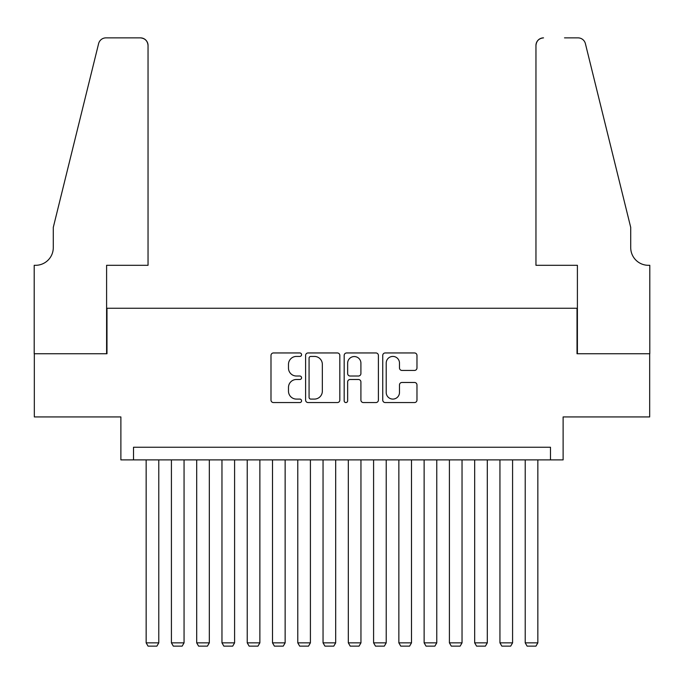 <?xml version="1.0" encoding="UTF-8"?>
<svg xmlns="http://www.w3.org/2000/svg" width="684" height="684" viewBox="0 0 684 684"><rect width="100%" height="100%" fill="white"/><g stroke="black" fill="none" stroke-linecap="round" stroke-linejoin="round"><path stroke-width="1.03" d="M301.567 354.688A1.736 1.736 0 0 0 299.831 352.953L273.472 352.953A2.479 2.479 0 0 0 270.992 355.432L270.992 400.08A2.479 2.479 0 0 0 273.472 402.56L299.831 402.56A1.736 1.736 0 0 0 301.567 400.824A1.736 1.736 0 0 0 299.831 399.088L296.42 399.088A7.934 7.934 0 0 1 288.486 391.154L288.486 387.435A7.934 7.934 0 0 1 296.42 379.492L299.831 379.492A1.736 1.736 0 0 0 301.567 377.756A1.736 1.736 0 0 0 299.831 376.02L296.42 376.02A7.934 7.934 0 0 1 288.486 368.086L288.486 364.367A7.934 7.934 0 0 1 296.42 356.424L299.831 356.424A1.736 1.736 0 0 0 301.567 354.688M414.495 370.437A2.479 2.479 0 0 0 416.975 367.958L416.975 355.432A2.479 2.479 0 0 0 414.495 352.953L385.22 352.953A2.479 2.479 0 0 0 382.741 355.432L382.741 400.08A2.479 2.479 0 0 0 385.22 402.56L414.495 402.56A2.479 2.479 0 0 0 416.975 400.08L416.975 384.955A2.479 2.479 0 0 0 414.495 382.467L401.97 382.467A2.479 2.479 0 0 0 399.482 384.955L399.482 392.454A6.635 6.635 0 0 1 392.847 399.088A6.635 6.635 0 0 1 386.212 392.454L386.212 363.059A6.635 6.635 0 0 1 392.847 356.424A6.635 6.635 0 0 1 399.482 363.059L399.482 367.958A2.479 2.479 0 0 0 401.97 370.437L414.495 370.437M550.483 459.887L563.12 459.887L563.12 416.932L649.672 416.932L649.672 353.748L577.022 353.748L577.022 308.262L106.978 308.262L106.978 353.748L34.328 353.748L34.328 416.932L120.88 416.932L120.88 459.887L550.483 459.887L550.483 447.25L133.517 447.25L133.517 459.887M339.828 355.432A2.479 2.479 0 0 0 337.349 352.953L308.082 352.953A2.479 2.479 0 0 0 305.603 355.432L305.603 400.08A2.479 2.479 0 0 0 308.082 402.56L337.349 402.56A2.479 2.479 0 0 0 339.828 400.08L339.828 355.432M346.651 352.953L375.918 352.953A2.479 2.479 0 0 1 378.397 355.432L378.397 400.08A2.479 2.479 0 0 1 375.918 402.56L363.392 402.56A2.479 2.479 0 0 1 360.913 400.08L360.913 381.971A2.479 2.479 0 0 0 358.433 379.492L350.123 379.492A2.479 2.479 0 0 0 347.643 381.971L347.643 400.824A1.736 1.736 0 0 1 345.907 402.56A1.736 1.736 0 0 1 344.172 400.824L344.172 355.432A2.479 2.479 0 0 1 346.651 352.953M310.81 356.424A1.736 1.736 0 0 0 309.074 358.159L309.074 397.353A1.736 1.736 0 0 0 310.81 399.088L314.401 399.088A7.934 7.934 0 0 0 322.344 391.154L322.344 364.367A7.934 7.934 0 0 0 314.401 356.424L310.81 356.424M360.913 363.187A6.635 6.635 0 0 0 354.278 356.552A6.635 6.635 0 0 0 347.643 363.187L347.643 373.541A2.479 2.479 0 0 0 350.123 376.02L358.433 376.02A2.479 2.479 0 0 0 360.913 373.541L360.913 363.187M158.782 459.887L158.782 642.849L146.154 642.849L146.154 459.887M158.782 642.849L156.892 646.132L148.043 646.132L146.154 642.849M148.043 265.307L148.043 45.443A7.584 7.584 0 0 0 140.468 37.868L105.969 37.868A7.584 7.584 0 0 0 98.607 43.631L53.284 227.396L53.284 247.617A17.69 17.69 0 0 1 35.594 265.307L34.2 265.307L34.2 353.748L106.601 353.748L106.601 265.307L148.043 265.307L148.043 45.443C147.564 40.878 145.034 38.347 140.468 37.868L119.486 37.868M98.607 43.631C100.539 39.475 100.539 39.475 98.607 43.631C100.539 39.475 100.539 39.475 98.607 43.631M53.284 247.617A17.69 17.69 0 0 1 35.594 265.307M535.957 265.307L535.957 45.443L535.957 265.307L577.399 265.307L577.399 353.748L649.8 353.748L649.8 265.307L648.406 265.307A17.69 17.69 0 0 1 630.716 247.617A17.69 17.69 0 0 0 648.406 265.307M616.823 171.051L585.393 43.631L630.716 227.396L630.716 247.617M564.514 37.868L578.031 37.868A7.584 7.584 0 0 1 585.393 43.631C583.461 39.475 583.461 39.475 585.393 43.631C583.461 39.475 583.461 39.475 585.393 43.631M543.532 37.868A7.584 7.584 0 0 0 535.957 45.443C536.436 40.878 538.966 38.347 543.532 37.868M184.056 459.887L184.056 642.849L171.419 642.849L171.419 459.887M184.056 642.849L182.158 646.132L173.317 646.132L171.419 642.849M209.33 459.887L209.33 642.849L196.693 642.849L196.693 459.887M209.33 642.849L207.432 646.132L198.591 646.132L196.693 642.849M234.595 459.887L234.595 642.849L221.967 642.849L221.967 459.887M234.595 642.849L232.705 646.132L223.856 646.132L221.967 642.849M259.869 459.887L259.869 642.849L247.232 642.849L247.232 459.887M259.869 642.849L257.971 646.132L249.13 646.132L247.232 642.849M285.142 459.887L285.142 642.849L272.506 642.849L272.506 459.887M285.142 642.849L283.244 646.132L274.404 646.132L272.506 642.849M310.408 459.887L310.408 642.849L297.779 642.849L297.779 459.887M310.408 642.849L308.518 646.132L299.669 646.132L297.779 642.849M335.682 459.887L335.682 642.849L323.045 642.849L323.045 459.887M335.682 642.849L333.783 646.132L324.943 646.132L323.045 642.849M360.955 459.887L360.955 642.849L348.318 642.849L348.318 459.887M360.955 642.849L359.057 646.132L350.217 646.132L348.318 642.849M386.221 459.887L386.221 642.849L373.592 642.849L373.592 459.887M386.221 642.849L384.331 646.132L375.482 646.132L373.592 642.849M411.494 459.887L411.494 642.849L398.858 642.849L398.858 459.887M411.494 642.849L409.596 646.132L400.756 646.132L398.858 642.849M436.768 459.887L436.768 642.849L424.131 642.849L424.131 459.887M436.768 642.849L434.87 646.132L426.029 646.132L424.131 642.849M462.033 459.887L462.033 642.849L449.405 642.849L449.405 459.887M462.033 642.849L460.144 646.132L451.295 646.132L449.405 642.849M487.307 459.887L487.307 642.849L474.67 642.849L474.67 459.887M487.307 642.849L485.409 646.132L476.568 646.132L474.67 642.849M512.581 459.887L512.581 642.849L499.944 642.849L499.944 459.887M512.581 642.849L510.683 646.132L501.842 646.132L499.944 642.849M537.846 459.887L537.846 642.849L525.218 642.849L525.218 459.887M537.846 642.849L535.957 646.132L527.107 646.132L525.218 642.849"/></g></svg>
